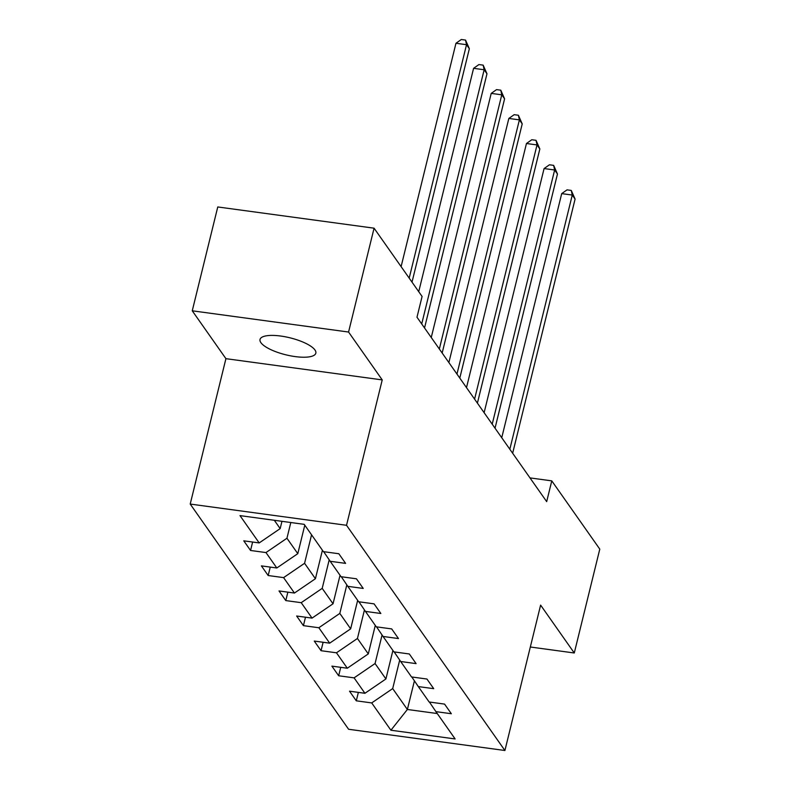 <?xml version="1.0" encoding="UTF-8"?>
<svg xmlns="http://www.w3.org/2000/svg" width="790" height="790" viewBox="0 0 790 790"><rect width="100%" height="100%" fill="white"/><g stroke="black" fill="none" stroke-linecap="round" stroke-linejoin="round"><path stroke-width="1.19" d="M314.963 349.99A28.736 8.749 -166.2 0 0 285.318 336.797A28.736 8.749 -166.2 0 0 260.019 339.463A28.736 8.749 -166.2 0 0 260.888 342.643A28.736 8.749 -166.2 0 0 290.532 355.836A28.736 8.749 -166.2 0 0 315.832 353.17A28.736 8.749 -166.2 0 0 314.963 349.99M190.212 504.06L348.597 729.269L504.909 750.5L346.524 525.291L190.212 504.06L225.92 358.67L382.232 379.901L348.568 332.037L192.256 310.806L225.92 358.67M192.256 310.806L217.764 206.96L374.075 228.182L348.568 332.037M429.414 702.034L435.922 711.642L451.347 713.735L444.563 704.097L429.148 702.004L418.305 686.579L433.72 688.673L426.946 679.035L411.521 676.941L400.678 661.516L416.093 663.61L409.319 653.972L393.904 651.878L383.051 636.464L398.476 638.557L391.692 628.919L376.277 626.826L365.434 611.401L380.849 613.494L374.075 603.856L358.65 601.763L347.807 586.338L363.232 588.441L356.448 578.803L341.033 576.7L330.19 561.285L345.605 563.379L338.831 553.741L323.406 551.647L304.199 524.343L239.992 515.613L259.189 542.928L243.774 540.834L250.549 550.472L252.622 542.029M435.922 711.642L455.129 738.946L390.912 730.227L371.705 702.922L356.29 700.819L358.364 692.386M250.549 550.472L265.973 552.565L276.816 567.98L261.391 565.887L268.175 575.525L283.59 577.618L294.443 593.043L279.018 590.95L285.792 600.588L301.217 602.681L312.06 618.106L296.645 616.012L303.419 625.65L318.844 627.744L329.687 643.159L314.262 641.065L321.046 650.703L336.461 652.797L347.304 668.221L331.889 666.128L338.663 675.766L354.088 677.86L364.931 693.284L349.516 691.181L356.29 700.819M374.075 228.182L422.087 296.457L416.992 317.225L546.68 501.63L551.775 480.863L529.991 477.901M392.906 650.476L385.915 678.956L375.062 663.541L382.074 635.012M411.797 676.981L418.305 686.579M364.931 693.284L385.915 678.956M354.088 677.86L375.062 663.541M375.29 625.413L368.288 653.903L357.445 638.478L364.447 609.949M394.171 651.918L400.678 661.516M347.304 668.221L368.288 653.903M336.461 652.797L357.445 638.478M357.663 600.351L350.661 628.84L339.819 613.415L346.83 584.896M376.544 626.855L383.051 636.464M329.687 643.159L350.661 628.84M318.844 627.744L339.819 613.415M340.036 575.298L333.044 603.777L322.202 588.362L329.203 559.833M358.927 601.802L365.434 611.401M312.06 618.106L333.044 603.777M301.217 602.681L322.202 588.362M322.419 550.235L315.417 578.724L304.575 563.3L311.566 534.81M341.3 576.74L347.807 586.338M294.443 593.043L315.417 578.724M283.59 577.618L304.575 563.3M304.792 525.172L297.8 553.662L286.948 538.247L290.809 522.516M323.683 551.687L330.19 561.285M276.816 567.98L297.8 553.662M265.973 552.565L286.948 538.247M281.961 521.321L280.174 528.609L274.318 520.284M259.189 542.928L280.174 528.609M530.327 647.01L574.281 652.984L599.788 549.129L551.775 480.863M574.281 652.984L540.617 605.11L504.909 750.5M382.232 379.901L346.524 525.291M414.414 680.842L407.373 709.479L437.255 713.538M399.701 660.075L392.689 688.594L407.373 709.479L390.912 730.227M371.705 702.922L392.689 688.594M268.175 575.525L270.249 567.092M285.792 600.588L287.866 592.154M303.419 625.65L305.493 617.207M321.046 650.703L323.12 642.27M338.663 675.766L340.737 667.333M409.19 278.12L466.525 44.704L469.349 48.713L412.015 282.129M401.103 266.615L455.968 43.262L466.525 44.704L465.537 40.073L469.349 48.713M455.968 43.262L461.311 39.5L465.537 40.073M421.712 323.949L484.151 69.757L486.976 73.776L424.536 327.959M418.73 291.678L473.585 68.325L484.151 69.757L483.154 65.135L486.976 73.776M473.585 68.325L478.928 64.563L483.154 65.135M439.339 349.002L501.769 94.82L504.593 98.829L442.163 353.021M431.251 337.508L491.212 93.388L501.769 94.82L500.781 90.188L504.593 98.829M491.212 93.388L496.555 89.616L500.781 90.188M456.966 374.065L519.395 119.873L522.22 123.892L459.79 378.084M448.878 362.561L508.839 118.441L519.395 119.873L518.398 115.251L522.22 123.892M508.839 118.441L514.181 114.678L518.398 115.251M474.583 399.128L537.022 144.935L539.846 148.954L477.407 403.137M466.495 387.623L526.456 143.504L537.022 144.935L536.025 140.314L539.846 148.954M526.456 143.504L531.798 139.731L536.025 140.314M492.21 424.181L554.639 169.998L557.463 174.007L495.034 428.2M484.122 412.676L544.083 168.556L554.639 169.998L553.652 165.367L557.463 174.007M544.083 168.556L549.425 164.794L553.652 165.367M509.827 449.243L572.266 195.051L575.09 199.07L512.651 453.253M501.739 437.739L561.7 193.619L572.266 195.051L571.269 190.43L575.09 199.07M561.7 193.619L567.042 189.857L571.269 190.43"/></g></svg>
